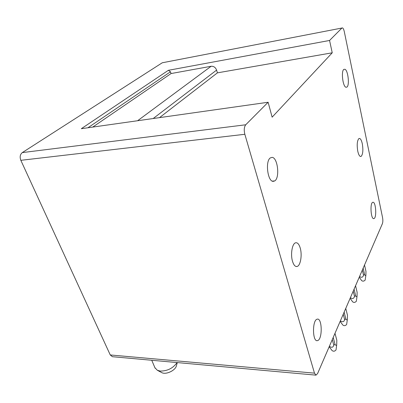 <?xml version="1.0" encoding="UTF-8"?>
<svg xmlns="http://www.w3.org/2000/svg" width="403" height="403" viewBox="0 0 403 403"><rect width="100%" height="100%" fill="white"/><g stroke="black" fill="none" stroke-linecap="round" stroke-linejoin="round"><path stroke-width="0.6" d="M168.378 70.308L329.563 40.466L332.238 52.803L272.131 117.162L268.121 102.256L81.32 128.703L168.378 70.308L170.474 71.794L87.93 127.766M268.121 102.256L245.724 124.779C244.137 126.9 243.84 130.068 244.843 134.285L314.476 373.148L110.256 354.957L20.835 160.318C19.616 156.989 20.1 154.414 22.291 152.601L162.258 62.782L163.23 62.591M329.563 40.466L341.925 28.029C342.812 27.52 343.598 28.704 344.283 31.58L382.578 217.711C382.991 220.114 382.926 222.108 382.387 223.685L317.604 373.536L315.987 375.148L314.476 373.148M315.987 375.148L112.366 356.695L110.256 354.957M137.604 120.734L211.132 66.273L171.058 73.553L170.474 71.794M211.132 66.273C213.691 66.102 215.509 67.387 216.592 70.117L153.18 118.527M332.238 52.803L217.408 72.857L216.592 70.117M217.408 72.857L159.497 117.636M171.058 73.553L92.74 127.086M357.788 151.306C356.756 144.914 357.129 140.662 358.912 138.556C360.252 138.053 361.38 139.776 362.297 143.72C363.32 150.118 362.927 154.344 361.118 156.399C359.819 156.863 358.71 155.17 357.788 151.306M344.983 69.276C348.106 70.54 349.713 85.371 346.933 87.093L345.865 87.224C342.782 86.307 341.019 71.24 343.804 69.402L344.983 69.276M372.982 202.256C375.898 201.797 376.876 217.877 373.974 218.572L373.793 218.617C370.891 219.388 369.813 203.072 372.72 202.316L372.982 202.256M316.894 319.262L317.393 319.121C322.098 318.073 322.617 338.429 317.927 340.485L317.211 340.691C312.496 341.512 312.209 320.783 316.894 319.262M272.101 157.377C277.798 157.558 280.014 178.061 274.685 180.942L273.254 181.355C267.673 181.803 265.058 161.15 270.327 157.9L272.101 157.377M300.265 248.162C299.051 244.082 297.439 242.309 295.434 242.848C292.155 243.785 290.407 254.414 292.492 261.25C293.691 265.129 295.233 266.867 297.122 266.464C300.527 265.693 302.3 255.054 300.265 248.162M161.568 372.513L161.799 372.634C166.001 375.017 175.708 370.337 176.459 365.602L177.29 362.579M177.063 362.559C173.109 368.206 167.517 371.047 160.283 371.077L157.366 370.302L154.903 367.677M329.347 346.368C331.79 347.875 333.261 347.451 333.755 345.099L332.274 339.598M333.195 337.472L335.064 344.464L333.755 345.099M334.989 333.321L336.832 340.273L336.712 344.761C336.162 345.522 335.613 345.426 335.064 344.464M336.092 349.567L336.042 349.88C334.787 351.401 333.452 351.607 332.032 350.504L329.186 346.751M340.359 320.904C342.691 322.324 344.107 321.881 344.61 319.569L343.25 314.214M344.132 312.169L345.855 318.969L344.61 319.569M345.759 308.406L347.457 315.166L347.351 319.433C346.852 320.078 346.353 319.922 345.855 318.969M346.701 324.148L346.656 324.435C345.411 325.856 344.122 326.037 342.787 324.989L340.157 321.362M350.378 297.731C352.61 299.076 353.98 298.613 354.484 296.341L353.23 291.132M354.076 289.168L355.668 295.782L354.484 296.341M355.562 285.732L357.129 292.311L357.033 296.371C356.579 296.92 356.121 296.724 355.668 295.782M356.368 300.996L356.328 301.268C355.098 302.588 353.854 302.759 352.595 301.766L350.147 298.265M359.531 276.549C361.672 277.828 362.997 277.355 363.506 275.123L362.337 270.055M363.158 268.161L364.634 274.599L363.506 275.123M364.519 265.018L365.974 271.421L365.889 275.289C365.471 275.758 365.053 275.526 364.634 274.599M365.204 279.843L365.168 280.075C363.959 281.314 362.76 281.465 361.567 280.538L359.275 277.153M244.843 134.285L20.835 160.318M245.724 124.779L22.291 152.601M162.268 62.777L341.925 28.029L162.258 62.782M361.118 156.399L360.358 156.465M346.933 87.093L345.905 87.239M373.974 218.572L373.516 218.587M317.211 340.691L316.899 340.676M274.685 180.942L272.312 181.113M295.963 266.464L297.122 266.464M151.74 360.262L155.125 368.206M161.799 372.634L157.366 370.302M336.042 349.88L336.712 344.761M346.656 324.435L347.351 319.433M356.328 301.268L357.033 296.371M365.168 280.075L365.889 275.289"/></g></svg>
